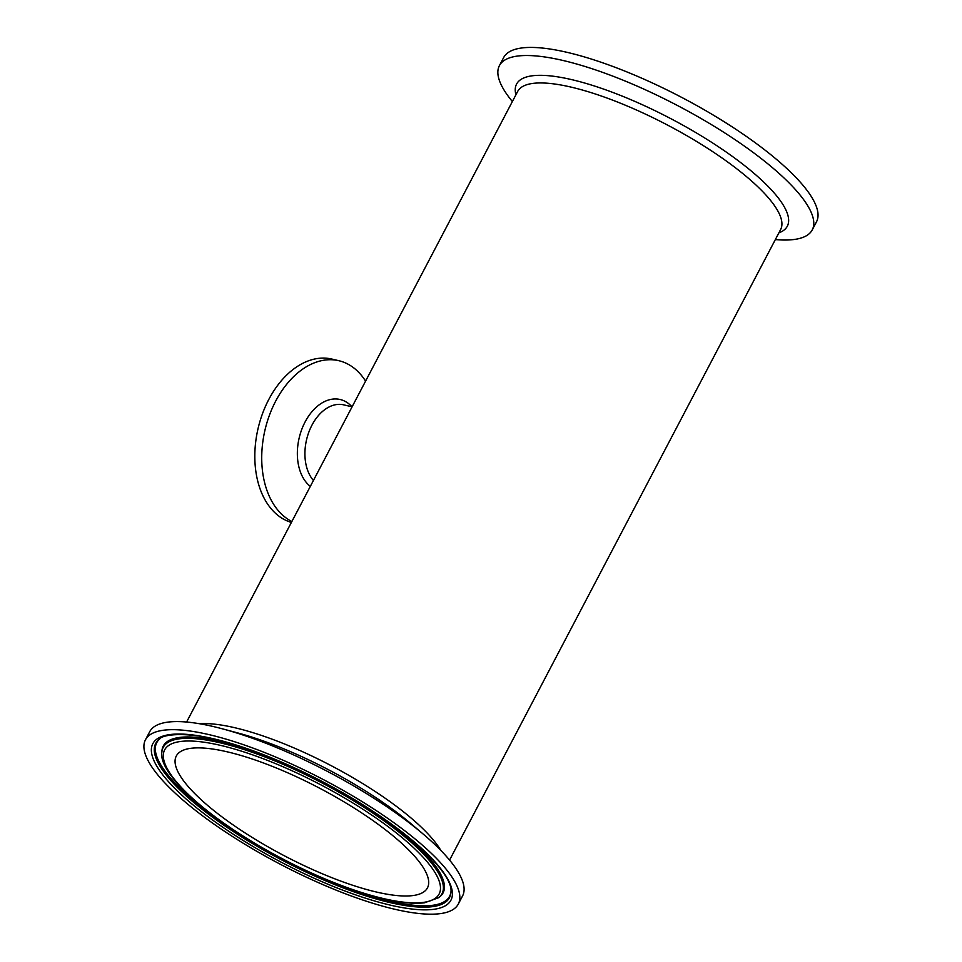 <?xml version="1.0" encoding="UTF-8"?>
<svg xmlns="http://www.w3.org/2000/svg" width="962" height="962" viewBox="0 0 962 962"><rect width="100%" height="100%" fill="white"/><g stroke="black" fill="none" stroke-linecap="round" stroke-linejoin="round"><path stroke-width="1.44" d="M365.584 381.144A84.163 55.988 103.3 0 0 357.227 370.863A84.163 55.988 103.3 0 0 338.913 360.726A84.163 55.988 103.3 0 0 266.751 423.352A84.163 55.988 103.3 0 0 291.883 521.512M338.913 360.726L332.01 359.091A84.163 55.988 103.3 0 0 258.501 426.707A84.163 55.988 103.3 0 0 291.402 522.426M227.958 751.995A141.835 38.119 27.7 0 1 367.556 816.834A141.835 38.119 27.7 0 1 427.465 887.866A141.835 38.119 27.7 0 1 284.163 855.687A141.835 38.119 27.7 0 1 176.299 756.012A141.835 38.119 27.7 0 1 227.958 751.995M430.242 852.296A176.671 47.487 27.7 0 1 458.297 904.064A176.671 47.487 27.7 0 1 279.81 863.984A176.671 47.487 27.7 0 1 145.454 739.814A176.671 47.487 27.7 0 1 264.177 752.356A176.671 47.487 27.7 0 1 430.242 852.296M145.454 739.814L149.711 731.709A176.671 47.487 27.7 0 1 222.631 728.883A176.671 47.487 27.7 0 1 423.484 834.319A176.671 47.487 27.7 0 1 434.499 844.191A176.671 47.487 27.7 0 1 462.554 895.959L458.297 904.064M775.348 239.586A176.671 47.487 -152.3 0 0 812.241 229.906L816.497 221.801A176.671 47.487 -152.3 0 0 788.443 170.034A176.671 47.487 -152.3 0 0 622.366 70.106A176.671 47.487 -152.3 0 0 503.655 57.552L499.398 65.656A176.671 47.487 -152.3 0 0 512.373 101.527M812.241 229.906A176.671 47.487 -152.3 0 0 784.186 178.138A176.671 47.487 -152.3 0 0 618.121 78.199A176.671 47.487 -152.3 0 0 499.398 65.656M313.432 480.471A42.328 28.163 -76.7 0 1 309.415 430.663A42.328 28.163 -76.7 0 1 343.747 404.858L352.092 406.83M351.984 406.806A46.717 31.085 103.3 0 0 350.372 405.134A46.717 31.085 103.3 0 0 304.365 423.388A46.717 31.085 103.3 0 0 310.329 486.375M414.502 848.568A154.99 41.655 27.7 0 1 315.524 874.819A154.99 41.655 27.7 0 1 175.613 742.436A154.99 41.655 27.7 0 1 414.502 848.568M417.003 847.606A157.443 42.316 -152.3 0 0 260.955 755.447A157.443 42.316 -152.3 0 0 161.856 752.32C157.948 776.13 220.526 828.919 294.396 864.994C326.515 880.819 355.832 891.99 382.371 898.484C399.735 902.657 413.792 904.1 424.555 902.789L438.696 897.666A157.443 42.316 -152.3 0 0 417.003 847.606M361.688 804.184A157.984 42.46 27.7 0 1 417.965 846.608A157.984 42.46 27.7 0 1 439.73 896.849L438.696 897.666M161.856 752.32L161.941 750.997A157.984 42.46 27.7 0 1 282.527 762.625M179.557 793.013A168.35 45.25 -152.3 0 0 439.021 908.296A168.35 45.25 -152.3 0 0 287.061 764.501A168.35 45.25 -152.3 0 0 179.557 793.013M182.071 792.051A165.897 44.589 27.7 0 1 159.211 739.309C162.229 733.946 190.404 730.916 228.752 742.941C260.173 752.164 293.566 766.257 328.944 785.196C399.386 822.233 454.437 872.762 450.901 892.447A165.897 44.589 27.7 0 1 346.488 889.141A165.897 44.589 27.7 0 1 182.071 792.051M450.937 891.81A165.356 44.444 27.7 0 1 322.306 877.885M244.216 836.892A165.356 44.444 27.7 0 1 183.033 791.065A165.356 44.444 27.7 0 1 159.728 738.924M440.861 850.456A148.497 39.911 -152.3 0 0 235.425 727.873A148.497 39.911 -152.3 0 0 199.483 723.725M222.631 728.883L237.746 732.936A152.886 41.089 27.7 0 1 411.556 824.181L423.484 834.319M186.604 722.029L517.652 91.474A148.497 39.911 27.7 0 1 571.753 87.265A148.497 39.911 27.7 0 1 757.046 186.015A148.497 39.911 27.7 0 1 780.627 229.533L449.579 860.088M778.883 232.84A152.886 41.089 -152.3 0 0 763.034 181.433A152.886 41.089 -152.3 0 0 603.655 89.105A152.886 41.089 -152.3 0 0 515.921 94.781"/></g></svg>
